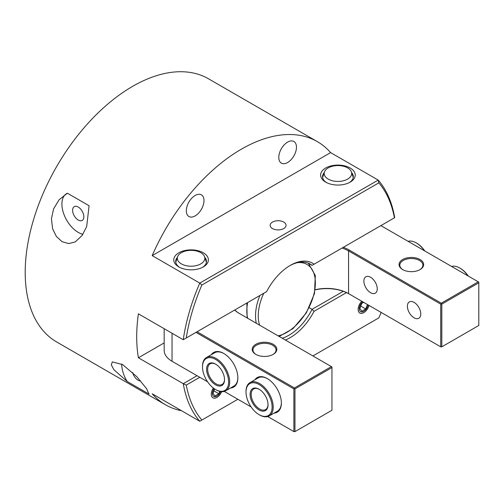 <?xml version="1.0" encoding="UTF-8"?>
<svg xmlns="http://www.w3.org/2000/svg" width="504" height="504" viewBox="0 0 504 504"><rect width="100%" height="100%" fill="white"/><g stroke="black" fill="none" stroke-linecap="round" stroke-linejoin="round"><path stroke-width="0.76" d="M424.771 250.954A18.459 10.66 -120 0 0 416.795 243.212L416.254 242.897A19.228 11.101 -120 0 0 408.095 241.328M424.412 250.746A19.228 11.101 -120 0 0 416.254 242.897L416.795 243.212M468.285 276.072A18.459 10.66 -120 0 0 460.31 268.33L459.761 268.015A19.228 11.101 -120 0 0 451.603 266.446M467.92 275.864A19.228 11.101 -120 0 0 459.761 268.015L459.761 268.015M224.532 379.323A11.92 6.886 60 0 1 222.062 384.476A11.92 6.886 60 0 1 216.103 383.884A11.92 6.886 60 0 1 208.316 373.382A11.92 6.886 60 0 1 210.143 363.825A11.92 6.886 60 0 1 215.838 364.266M215.561 384.829A12.688 7.327 60 0 1 206.583 369.287A12.688 7.327 60 0 1 215.561 364.102L215.561 364.102A12.688 7.327 60 0 1 224.532 379.644A12.688 7.327 60 0 1 215.561 384.829M215.561 359.396A18.459 10.66 60 0 1 228.614 382.001A18.459 10.66 60 0 1 215.561 389.542L215.561 389.542A18.459 10.66 60 0 1 202.507 366.931A18.459 10.66 60 0 1 215.561 359.396M202.507 366.931L202.507 366.301A19.228 11.101 60 0 1 206.489 357.5A19.228 11.101 60 0 1 216.103 358.451A19.228 11.101 60 0 1 228.665 375.398A19.228 11.101 60 0 1 225.716 390.808A19.228 11.101 60 0 1 216.103 389.85L215.561 389.542L216.103 389.85M268.04 404.447A11.92 6.886 60 0 1 265.577 409.601A11.92 6.886 60 0 1 259.617 409.009A11.92 6.886 60 0 1 251.824 398.5A11.92 6.886 60 0 1 253.651 388.949A11.92 6.886 60 0 1 259.346 389.39M259.069 409.947A12.688 7.327 60 0 1 250.097 394.405A12.688 7.327 60 0 1 259.069 389.227L259.069 389.227A12.688 7.327 60 0 1 268.046 404.769A12.688 7.327 60 0 1 259.069 409.947M259.069 384.514A18.459 10.66 60 0 1 272.122 407.125A18.459 10.66 60 0 1 259.069 414.66L259.069 414.66A18.459 10.66 60 0 1 246.015 392.049A18.459 10.66 60 0 1 259.069 384.514M246.015 392.049L246.015 391.425A19.228 11.101 60 0 1 250.003 382.618A19.228 11.101 60 0 1 259.617 383.569A19.228 11.101 60 0 1 272.179 400.516A19.228 11.101 60 0 1 269.231 415.926A19.228 11.101 60 0 1 259.617 414.975L259.069 414.66L259.617 414.975M206.382 262.363A15.385 8.883 0 0 0 206.193 261.62L204.574 256.782A13.734 7.932 180 0 1 200.794 263.888A13.734 7.932 180 0 1 184.647 265.287A13.734 7.932 180 0 1 177.597 256.782A13.734 7.932 180 0 1 191.085 250.349A13.734 7.932 180 0 1 204.574 256.782M177.597 256.782L175.978 261.62A15.385 8.883 0 0 0 175.789 262.363M324.45 171.996A13.734 7.932 180 0 1 328.224 167.895A13.734 7.932 180 0 1 341.958 165.917A13.734 7.932 180 0 1 351.42 171.996A13.734 7.932 180 0 1 337.932 181.427A13.734 7.932 180 0 1 324.45 171.996L322.831 176.841A15.385 8.883 0 0 0 322.636 177.584M353.228 177.584A15.385 8.883 0 0 0 353.039 176.841L351.42 171.996M220.689 391.583A6.344 3.667 -60 0 1 213.929 396.541A6.344 3.667 -60 0 1 214.074 388.584M219.794 391.394L218.881 393.744L214.956 396.012L212.997 393.221L214.641 388.975M213.904 390.871L218.881 393.744M368.122 304.914A6.344 3.667 -60 0 1 363.403 311.548A6.344 3.667 -60 0 1 359.295 309.173A6.344 3.667 -60 0 1 362.678 301.77M367.454 304.529L365.734 308.965L361.803 311.226L359.843 308.435L361.803 303.377L363.63 302.324M360.757 306.086L365.734 308.965M283.727 222.062A7.951 4.586 180 0 1 286.058 225.313A7.951 4.586 180 0 1 281.15 229.553A7.951 4.586 180 0 1 272.488 228.558A7.951 4.586 180 0 1 270.157 225.313A7.951 4.586 180 0 1 275.064 221.073A7.951 4.586 180 0 1 283.727 222.062M181.566 410.754A151.912 87.709 -60 0 1 165.438 404.756L56.662 341.958A151.912 87.709 -60 0 1 56.662 166.541A151.912 87.709 -60 0 1 208.574 78.838L317.35 141.637A151.912 87.709 -60 0 1 330.611 152.605L378.195 180.086L199.773 283.097A151.912 87.709 120 0 0 183.267 339.728L186.266 337.995A149.99 86.593 -60 0 1 201.858 285.031L378.832 182.857A149.99 86.593 -60 0 1 394.424 217.816L312.058 265.369L308.612 263.384M296.465 147.2A12.499 7.213 -60 0 1 291.01 159.781A12.499 7.213 -60 0 1 281.377 163.126A12.499 7.213 -60 0 1 281.377 148.693A12.499 7.213 -60 0 1 293.876 141.479A12.499 7.213 -60 0 1 296.465 147.2M204 200.579A12.499 7.213 -60 0 1 198.544 213.161A12.499 7.213 -60 0 1 188.912 216.512A12.499 7.213 -60 0 1 188.912 202.079A12.499 7.213 -60 0 1 201.411 194.859A12.499 7.213 -60 0 1 204 200.579M72.608 210.288A7.951 4.593 -120 0 0 76.079 218.289A7.951 4.593 -120 0 0 82.202 220.418A7.951 4.593 -120 0 0 82.202 211.239A7.951 4.593 -120 0 0 74.252 206.653A7.951 4.593 -120 0 0 72.608 210.288M121.741 364.058A23.077 13.324 -120 0 0 127.203 381.484L113.91 369.734L111.327 364.902L112.323 361.897L122.636 364.587L136.773 376.664L146.588 388.672L148.913 394.015A23.077 13.324 -120 0 0 149.165 393.895M148.913 394.015L127.203 381.484M132.697 372.538A7.951 4.593 -120 0 0 140.566 380.936M66.509 193.662A23.077 13.324 -120 0 0 64.291 215.284A23.077 13.324 -120 0 0 82.921 234.291M89.082 205.739L86.675 226.548L82.095 235.519L75.247 241.901L68.708 243.589L62.087 241.693L56.398 236.483L52.624 228.841L51.433 218.799L53.581 208.921L59.088 199.786L67.372 193.202L89.082 205.739M369.022 305.437A7.951 4.593 -60 0 1 359.793 313.053A7.951 4.593 -60 0 1 358.149 309.418A7.951 4.593 -60 0 1 361.777 301.253M221.666 391.69A7.951 4.593 -60 0 1 212.946 397.839A7.951 4.593 -60 0 1 211.296 394.197A7.951 4.593 -60 0 1 213.331 388.03M197.07 375.719L183.267 383.689A463.201 378.202 60 0 0 186.266 385.1L199.786 377.294M285.314 340.005A44.226 25.534 120 0 0 314.049 311.321A356.889 291.4 60 0 0 312.058 309.33A42.305 24.425 -60 0 1 282.227 338.222M314.049 311.321L346.5 292.591M343.306 291.293L312.058 309.33L309.223 307.698M237.857 399.275L201.858 420.059A149.99 86.593 -60 0 1 186.266 385.1M381.106 312.411A149.99 86.593 -60 0 1 378.832 317.885L312.915 355.937M164.165 342.909L138.398 357.783L183.267 383.689A151.912 87.709 120 0 0 199.773 421.262L201.858 420.059M378.832 182.857A1071.057 874.509 60 0 0 378.195 180.086A151.912 87.709 120 0 1 394.701 217.659L394.424 217.816M314.049 264.222A44.226 25.534 120 0 0 290.342 265.35A44.226 25.534 120 0 0 266.635 291.596L265.91 292.018M289.655 265.753A42.305 24.425 -60 0 1 310.136 264.039A42.305 24.425 -60 0 1 312.058 265.369M266.635 291.596L186.266 337.995M138.398 357.783A151.912 87.709 -60 0 1 138.398 313.822L183.267 339.728M201.858 285.031A1071.057 874.509 -120 0 1 199.773 283.097L152.183 255.623A151.912 87.709 -60 0 1 317.35 141.637M330.611 152.605L152.183 255.623M178.844 266.918A17.306 9.992 0 0 0 203.32 266.918A17.306 9.992 0 0 0 203.32 252.787A17.306 9.992 0 0 0 178.844 252.787A17.306 9.992 0 0 0 178.844 266.918L178.844 266.918M325.697 182.133A17.306 9.992 0 0 0 350.173 182.133A17.306 9.992 0 0 0 350.173 168.002A17.306 9.992 0 0 0 325.697 168.002A17.306 9.992 0 0 0 325.697 182.133L325.697 182.133M165.438 404.756A151.912 87.709 -60 0 1 152.183 393.788L199.773 421.262M179.569 267.309A15.385 8.883 180 0 1 175.701 261.425A15.385 8.883 180 0 1 177.408 257.361M204.763 257.361A15.385 8.883 180 0 1 206.47 261.425A15.385 8.883 180 0 1 202.602 267.309M326.416 182.53A15.385 8.883 180 0 1 322.547 176.639A15.385 8.883 180 0 1 324.255 172.576M351.616 172.576A15.385 8.883 180 0 1 353.317 176.639A15.385 8.883 180 0 1 349.448 182.53M441.271 303.811L440.729 304.126L440.729 346.834L441.813 346.834L441.813 304.126L441.271 303.188L349.108 249.978A31.538 18.207 0 0 0 343.306 247.332M441.813 304.126L478.8 282.776L478.8 325.483L441.813 346.834M380.898 225.628L478.8 282.146L478.8 282.776M478.258 281.831L441.271 303.188M440.729 346.834L348.566 293.624A30.769 17.766 0 0 0 315.271 289.718M315.246 289.876A31.538 18.207 180 0 1 349.108 293.939L348.566 293.624L349.108 293.939M342.059 248.05A30.769 17.766 180 0 1 348.566 250.916L440.729 304.126M414.08 317.816A9.456 5.456 60 0 1 407.9 309.481A9.456 5.456 60 0 1 409.349 301.909A9.456 5.456 60 0 1 418.805 307.364A9.456 5.456 60 0 1 418.805 318.282A9.456 5.456 60 0 1 414.08 317.816M370.566 292.692A9.456 5.456 60 0 1 364.392 284.363A9.456 5.456 60 0 1 365.841 276.784A9.456 5.456 60 0 1 375.297 282.246A9.456 5.456 60 0 1 375.297 293.164A9.456 5.456 60 0 1 370.566 292.692M402.658 269.59A12.304 7.106 0 0 0 420.059 269.59A12.304 7.106 0 0 0 420.059 259.541A12.304 7.106 0 0 0 402.658 259.541A12.304 7.106 0 0 0 402.658 269.59L402.658 269.59M402.935 269.741A11.535 6.659 180 0 1 399.823 265.192A11.535 6.659 180 0 1 406.942 259.037A11.535 6.659 180 0 1 419.517 260.48A11.535 6.659 180 0 1 422.894 265.192A11.535 6.659 180 0 1 419.782 269.741M234.662 310.054A31.538 18.207 -0 0 0 239.243 313.406L331.953 366.931L331.953 410.262L294.966 431.613L294.966 388.912L331.953 367.555M331.405 366.616L294.424 387.967L294.424 388.597L293.876 388.912L293.876 431.613L294.966 431.613M294.424 388.597L294.966 388.912M294.424 387.967L197.07 331.758M195.98 332.388L293.876 388.912M293.876 431.613L267.775 416.543M251.093 406.917L224.261 391.425M207.585 381.793L172.595 361.595A26.151 15.101 -0 0 0 172.595 361.595L172.047 361.28A26.92 15.542 180 0 1 164.165 350.286L164.165 328.696M255.805 354.369A12.304 7.106 -0 0 0 273.212 354.369A12.304 7.106 -0 0 0 273.212 344.32A12.304 7.106 -0 0 0 255.805 344.32A12.304 7.106 -0 0 0 255.805 354.369L255.805 354.369M239.765 313.709A30.769 17.766 180 0 1 234.82 309.966M274.094 413.116A19.996 11.548 -120 0 0 281.371 403.043A19.996 11.548 -120 0 0 267.227 378.548A19.996 11.548 -120 0 0 254.867 379.808M230.586 387.992A19.996 11.548 -120 0 0 237.857 377.918A19.996 11.548 -120 0 0 223.719 353.43A19.996 11.548 -120 0 0 211.359 354.69M256.089 354.526A11.535 6.659 180 0 1 252.97 349.971A11.535 6.659 180 0 1 264.512 343.312A11.535 6.659 180 0 1 276.047 349.971A11.535 6.659 180 0 1 272.929 354.526M250.003 382.618L258.155 377.912A19.228 11.101 60 0 1 267.504 378.712M281.364 402.721A19.228 11.101 60 0 1 277.389 411.214L269.231 415.926M206.489 357.5L214.647 352.787A19.228 11.101 60 0 1 223.99 353.587M237.857 377.603A19.228 11.101 60 0 1 233.875 386.096L225.716 390.808M297.278 262.697A40.383 23.316 -60 0 1 314.647 276.003A40.383 23.316 -60 0 1 293.171 327.89A40.383 23.316 -60 0 1 278.107 335.847M259.862 295.508A42.305 24.425 120 0 0 256.284 323.165A42.305 24.425 120 0 0 256.309 323.259M259.61 325.168A40.383 23.316 -60 0 1 263.762 293.252M247.609 318.232A42.305 24.425 -60 0 1 247.584 318.137A42.305 24.425 -60 0 1 247.615 302.576M348.566 293.624L348.566 250.916L349.108 249.978M172.047 333.251L172.047 361.28L172.595 361.595M279.14 336.439L293.044 328.576L306.369 312.833L314.483 293.548L315.315 275.531L308.335 263.164M247.155 317.974L246.847 303.024"/></g></svg>
